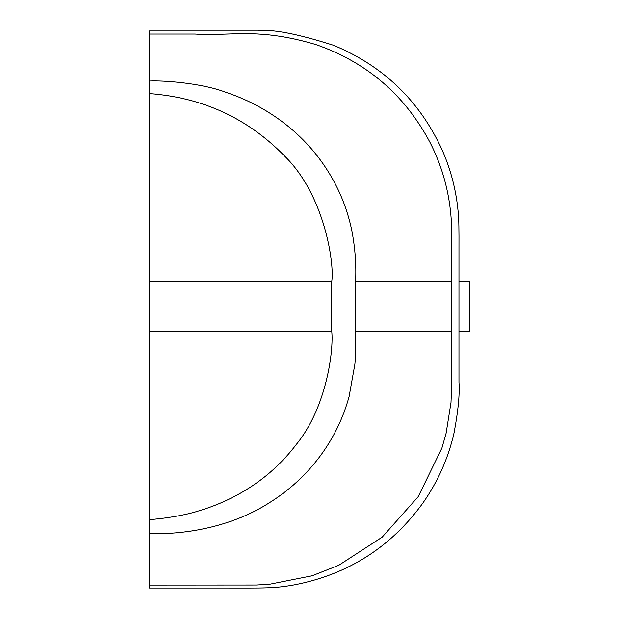 <?xml version="1.0" encoding="UTF-8"?>
<svg xmlns="http://www.w3.org/2000/svg" width="619" height="619" viewBox="0 0 619 619"><rect width="100%" height="100%" fill="white"/><g stroke="black" fill="none" stroke-linecap="round" stroke-linejoin="round"><path stroke-width="0.93" d="M469.241 331.382L469.241 281.405L458.965 281.405L458.965 248.064C459.05 230.361 458.857 219.25 458.385 214.731C456.644 192.323 451.282 170.852 442.306 150.324C419.837 101.09 383.587 66.078 333.556 45.295C296.47 33.527 271.122 28.745 257.527 30.95L149.403 30.95L149.403 588.035L222.236 588.035C265.845 588.035 274.062 588.537 294.876 584.762C348.265 574.285 390.914 547.08 422.816 503.131C437.811 481.752 448.218 458.339 454.052 432.874C458.184 410.823 459.824 393.963 458.965 382.31L458.965 331.382L469.272 331.382M149.403 34.053L194.985 34.053C230.895 36.451 257.071 27.205 315.558 44.46C366.587 62.124 404.764 94.823 430.081 142.556C440.952 163.942 447.723 186.528 450.392 210.321C451.847 223.374 451.607 225.958 451.607 281.405L355.6 281.405L355.6 331.382C355.716 347.716 355.476 358.664 354.873 364.243L349.101 396.562C343.228 417.933 333.742 437.563 320.642 455.437C306.598 474.425 289.53 490.178 269.451 502.698C234.322 525.392 188.3 534.955 149.403 533.524L149.403 519.527C157.218 519.302 182.922 516.169 199.225 510.737C215.52 505.87 230.926 499.046 245.457 490.248C265.242 478.247 282.132 463.058 296.13 444.682C326.631 407.627 333.773 350.284 331.745 331.382L149.403 331.382M355.6 281.405C356.351 264.824 355.128 248.064 351.925 231.127C348.543 214.491 342.941 198.668 335.119 183.65C323.752 162.008 308.657 143.353 289.847 127.692C270.774 111.962 249.488 100.177 225.974 92.339C201.43 82.876 162.085 80.277 149.403 81.043M355.6 331.382L451.607 331.382L451.607 386.952L450.98 402.59L446.113 433.192L441.904 448.063L418.204 496.662L382.178 537.145L338.686 565.333L311.961 575.817L269.513 584.259L256.281 585.017L149.403 585.079M149.403 281.405L331.745 281.405C334.593 263.423 324.356 194.706 284.686 156.135C247.902 118.368 202.8 97.523 149.403 93.608M458.965 281.405L458.965 331.382M451.607 331.382L451.607 281.405M331.745 331.382L331.745 281.405"/></g></svg>
